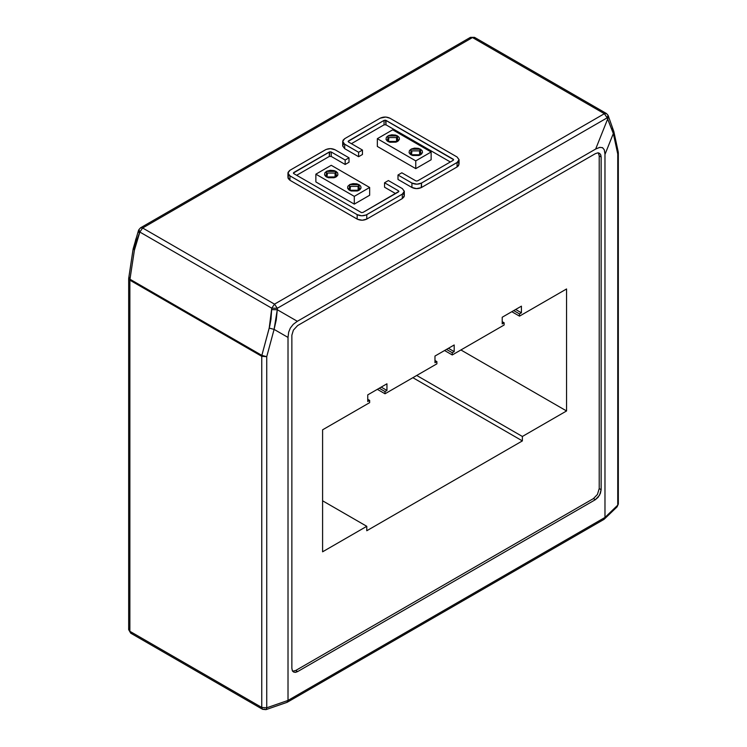 <?xml version="1.0" encoding="UTF-8"?>
<svg xmlns="http://www.w3.org/2000/svg" width="747" height="747" viewBox="0 0 747 747"><rect width="100%" height="100%" fill="white"/><g stroke="black" fill="none" stroke-linecap="round" stroke-linejoin="round"><path stroke-width="1.12" d="M603.651 519.52L604.977 517.438L617.75 505.149L617.75 154.013L613.334 133.536L604.977 154.433L613.334 133.536L607.684 118.96L595.658 149.055L599.552 147.42L602.427 147.626L604.267 149.755L604.967 153.677L604.977 517.438L288.015 700.434L604.977 517.438L604.977 154.05L604.267 149.755L602.605 147.719L599.897 147.355L595.882 148.924L297.334 321.294L293.263 324.319L290.331 328.073L288.697 332.041L288.015 337.037L288.015 700.434L288.015 337.429L274.093 329.39L266.735 356.674L266.735 707.801L288.015 700.434L286.979 702.348M297.623 671.59L295.214 672.375L293.44 671.936L292.273 670.498L291.862 668.266L291.862 335.198L293.394 330.127L297.623 325.561L595.368 153.658L597.777 152.874L599.552 153.312L600.728 154.75L601.139 156.982L601.139 489.705L599.552 495.205L595.368 499.687L297.623 671.59L595.368 499.687L593.454 498.576L597.413 494.477L599.215 488.594L599.215 155.871L598.263 152.761L599.215 155.871L599.215 488.594L601.139 489.705L601.139 156.982L599.215 155.871L601.139 156.982L600.728 154.75L599.552 153.312L597.777 152.874L595.368 153.658L297.623 325.561L293.394 330.127L291.862 335.198L291.862 668.266L292.413 670.797L293.702 672.085L295.551 672.347L297.623 671.59L295.7 670.489L593.454 498.576L295.7 670.489L297.623 671.59M612.241 128.232L612.615 129.838M133.666 248.321L134.385 250.254L139.848 232.046L271.74 308.184L269.219 328.092L261.861 355.376L129.969 279.229L134.385 250.254L129.969 279.229L261.861 355.376L269.76 325.963L270.993 319.221L271.74 308.184L139.848 232.046L136.309 241.468L134.385 250.254L133.666 248.321L135.889 238.9M264.634 709.108L262.599 709.314L261.758 707.446L261.758 356.319L261.861 355.376L266.735 356.674L261.861 355.376L261.758 356.319L129.866 280.172L129.866 631.299L261.758 707.446L261.758 356.319L129.866 280.172L129.866 631.299L128.671 629.637L128.671 278.51L129.866 280.172L128.727 278.117M138.923 229.618L139.848 232.046L142.63 227.994L472.487 37.555L470.442 37.35L474.55 37.369L472.487 37.555L142.63 227.994L274.513 304.141L604.37 113.693L472.487 37.555L604.37 113.693L607.171 117.83L277.314 308.278L277.286 309.716L297.334 321.294L595.658 149.055L607.684 118.96L607.171 117.83L613.334 133.536L617.75 154.013L617.75 505.149L604.977 517.438L604.146 519.286M128.671 278.51L133.134 248.91L138.391 230.804L139.325 233.195L138.391 230.804L138.905 229.656L139.848 232.046L142.63 227.994L274.513 304.141L277.314 308.278L271.74 308.184L274.513 304.141L271.74 308.184L277.314 308.278L277.286 309.716L271.712 309.632L277.286 309.716L276.25 319.94L274.093 329.39L288.015 337.429L288.669 332.154L290.331 328.073L293.263 324.319L297.334 321.294L277.286 309.716L274.093 329.39L266.735 356.674L266.735 707.801L265.923 709.65L266.735 707.801L261.758 707.446L266.735 707.801L288.015 700.434L287.362 702.18M475.26 38.396L474.55 37.369L606.415 113.497L608.077 115.318L606.415 113.497L604.37 113.693L607.171 117.83L608.058 115.29M606.443 113.516L604.37 113.693L274.513 304.141L277.314 308.278L607.171 117.83L608.077 115.318L613.819 131.463L613.334 133.536L613.819 131.463L618.236 151.949L617.75 154.013L618.292 152.472M608.59 116.448L607.684 118.96L608.59 116.448M129.969 279.229L129.25 277.296M138.905 229.656L140.585 227.788L138.905 229.646M269.219 328.092L274.093 329.39L269.219 328.092M142.63 227.994L140.585 227.788L142.63 227.994M618.329 152.808L617.75 154.013L618.329 152.808L618.329 503.936L617.078 506.868L618.329 504.02M604.538 518.904L617.078 506.868L618.329 503.936M261.758 356.319L266.735 356.674L261.758 356.319M287.1 702.32L265.969 709.631L262.599 709.314L261.758 707.446L129.866 631.299L128.671 629.6L129.25 628.432M132.742 632.97L130.706 633.167L128.671 629.637M469.686 38.461L470.414 37.369L140.585 227.788M129.474 278.958L128.96 278.528M292.525 671.217L295.7 670.489L292.525 671.217M566.562 410.962L522.377 436.472L522.377 440.907L366.777 530.743L366.777 526.308L322.592 551.809L322.592 429.814L369.662 402.642L369.662 400.42L367.739 401.531L367.739 394.883L386.946 383.79L386.946 390.438L385.022 391.549L385.022 393.772L436.892 363.826L436.892 361.604L434.969 362.715L434.969 356.058L454.185 344.974L454.185 351.622L452.262 352.733L452.262 354.956L504.122 325.01L504.122 322.788L502.208 323.899L502.208 317.242L521.415 306.158L521.415 312.806L519.492 313.917L519.492 316.14L566.562 288.968L566.562 410.962L566.562 288.968L519.492 316.14L519.492 313.917L521.415 312.806L521.415 306.158L502.208 317.242L502.208 323.899L504.122 322.788L502.208 321.677L504.122 322.788L504.122 325.01L452.262 354.956L452.262 352.733L454.185 351.622L454.185 344.974L434.969 356.058L434.969 362.715L436.892 361.604L434.969 360.502L436.892 361.604L436.892 363.826L385.022 393.772L385.022 391.549L386.946 390.438L386.946 383.79L367.739 394.883L367.739 401.531L369.662 400.42L367.739 399.318L369.662 400.42L369.662 402.642L322.592 429.814L322.592 551.809L366.777 526.308L366.777 530.743L522.377 440.907L412.876 377.693L522.377 440.907L522.377 436.472L416.723 375.47L522.377 436.472L566.562 410.962L460.899 349.96L566.562 410.962M601.139 489.705L599.215 488.594L597.413 494.477L593.454 498.576L595.368 499.687L598.104 497.315L600.411 493.356L601.139 489.705M515.654 309.482L521.415 312.806L515.654 309.482M513.731 310.593L519.492 313.917L513.731 310.593M511.807 311.695L519.492 316.14L511.807 311.695M448.415 348.298L454.185 351.622L448.415 348.298M446.501 349.409L452.262 352.733L446.501 349.409M444.577 350.52L452.262 354.956L444.577 350.52M381.185 387.114L386.946 390.438L381.185 387.114M379.261 388.225L385.022 391.549L379.261 388.225M377.338 389.336L385.022 393.772L377.338 389.336M322.592 500.798L366.777 526.308L322.592 500.798M315.869 181.932L315.869 174.172L354.293 196.358L369.662 187.478L331.238 165.302L315.869 174.172L354.293 196.358L369.662 187.478L331.238 165.302L315.869 174.172L315.869 181.932L354.293 204.118L354.293 196.358L354.293 204.118L369.662 195.247L369.662 187.478L369.662 195.247L354.293 204.118L315.869 181.932M336.038 171.399L337.672 172.912L337.887 174.975L336.608 176.572L334.068 177.739L328.4 177.739L325.767 176.497L324.553 174.863L324.926 172.716L326.934 171.138L330.379 170.279L334.068 170.605L336.038 171.399L335.076 173.061L335.076 177.403L335.076 173.061L327.401 173.061L325.804 175.284L326.971 177.226L327.401 173.061L335.076 173.061L335.506 177.226L336.673 175.284L335.076 173.061L336.038 171.399L326.439 171.399L326.439 176.946L336.038 176.946L336.038 171.399M359.092 184.705L360.726 186.218L361.025 187.983L359.961 189.645L357.43 190.961L351.146 190.961L348.821 189.803L347.607 188.169L347.859 186.218L349.988 184.444L353.088 183.622L356.805 183.837L359.092 184.705L358.13 186.376L358.13 190.718L358.13 186.376L350.446 186.376L348.858 188.589L350.026 190.532L350.446 186.376L358.13 186.376L358.56 190.532L359.727 188.589L358.13 186.376L359.092 184.705L349.484 184.705L349.484 190.252L359.092 190.252L359.092 184.705M377.338 146.449L377.338 138.681L415.762 160.866L431.131 151.996L392.707 129.81L377.338 138.681L415.762 160.866L431.131 151.996L392.707 129.81L377.338 138.681L377.338 146.449L415.762 168.626L415.762 160.866L415.762 168.626L431.131 159.755L431.131 151.996L431.131 159.755L415.762 168.626L377.338 146.449M397.516 135.907L399.141 137.42L399.449 139.185L398.375 140.847L395.854 142.163L389.869 142.247L387.235 141.006L386.022 139.372L386.404 137.233L388.683 135.524L391.848 134.796L395.536 135.114L397.516 135.907L396.554 137.569L396.554 141.911L396.554 137.569L388.87 137.569L387.273 139.792L388.44 141.734L388.87 137.569L396.554 137.569L396.974 141.734L398.142 139.792L396.554 137.569L397.516 135.907L387.908 135.907L387.908 141.454L397.516 141.454L397.516 135.907M420.561 149.223L422.195 150.735L422.494 152.5L421.429 154.153L418.899 155.469L412.615 155.469L410.29 154.312L409.076 152.687L409.449 150.539L411.457 148.961L414.557 148.13L418.273 148.345L420.561 149.223L419.599 150.885L419.599 155.227L419.599 150.885L411.924 150.885L410.327 153.098L411.494 155.04L411.924 150.885L419.599 150.885L420.029 155.04L421.196 153.098L419.599 150.885L420.561 149.223L410.962 149.223L410.962 154.76L420.561 154.76L420.561 149.223M342.696 141.454L342.696 145.889L344.684 148.662L358.616 156.702L358.616 152.267L344.087 143.835L342.789 142.117L343.013 140.277L344.684 138.681L380.223 118.166C383.426 116.672 386.629 116.672 389.831 118.166L457.061 156.982L389.831 118.166L385.76 117.036L380.223 118.166L344.684 138.681L342.696 141.454L344.684 144.227L358.616 152.267L362.454 150.054L348.532 142.014L348.532 140.903L348.504 141.995L362.454 150.054L362.454 154.489L358.616 156.702L344.684 148.662L344.684 144.227L344.684 148.662L342.696 146.02M457.631 161.791L459.013 163.77L458.537 165.685L457.061 166.964L457.061 162.529L459.05 159.755L457.061 156.982L459.05 159.615L457.631 162.155L421.523 183.043L421.523 187.478L457.061 166.964L459.05 164.191L459.05 159.755M457.061 166.964L457.061 162.529L421.523 183.043L421.196 187.665L416.499 188.627L411.924 187.478C415.117 189 418.32 189 421.523 187.478L457.061 166.964M411.924 183.043C415.117 184.565 418.32 184.565 421.523 183.043L416.947 184.192L411.924 183.043L411.924 187.478L397.992 179.439L411.924 187.478L411.924 183.043L397.992 175.003L411.924 183.043M348.13 141.426L384.061 120.379L384.061 124.824L351.407 143.676L384.061 124.824L384.061 120.379L385.508 120.202L453.616 159.699L453.224 160.306L453.242 159.214L453.224 160.306L417.685 180.83L416.275 181.017L417.666 180.839L453.224 160.306L453.224 159.204L385.984 120.379L385.984 124.824L450.338 161.968L385.984 124.824L385.508 120.202L384.061 120.379L348.532 140.903L348.504 141.995L348.13 141.463M384.061 124.824L385.984 124.824L384.061 124.824M415.762 180.83L401.83 172.79L397.992 175.003L397.992 179.439L397.992 175.003L401.83 172.79L415.762 180.83M342.696 145.758L343.816 143.732M358.616 156.702L362.454 154.489L362.454 150.054L358.616 152.267L358.616 156.702M287.95 173.061L287.95 177.497L289.939 180.27L357.477 219.254L362.22 220.234L366.777 219.086C363.574 220.589 360.371 220.589 357.169 219.086L357.169 214.65L361.725 215.799L366.133 214.977L402.624 193.94L404.304 191.232L402.316 188.589L404.304 191.363L402.316 194.136L402.316 198.571L366.777 219.086L402.316 198.571L402.316 194.136L366.777 214.65L366.777 219.086L366.777 214.65C363.574 216.154 360.371 216.154 357.169 214.65L289.939 175.834L288.295 174.303L288.062 172.361L289.649 170.465L325.477 149.774C328.68 148.251 331.883 148.251 335.076 149.774L330.501 148.625L326.168 149.428L289.939 170.288L287.95 173.061L289.939 175.834L289.939 180.27L357.169 219.086L357.169 214.65L289.939 175.834L289.939 180.27L288.165 178.477L288.295 176.264M404.304 191.363L404.304 195.798L402.316 198.571L404.118 196.722L404.211 195.144L403.184 193.641M293.776 173.621L361.492 212.615L362.939 212.437L398.87 191.409L398.468 190.812L398.468 191.914L362.939 212.437L361.492 212.615L293.776 173.621L293.776 172.51L293.776 173.621M293.384 173.033L329.772 151.818L331.173 151.949L345.17 160.035L349.008 157.813L349.008 162.248L345.17 164.471L349.008 162.248L349.008 157.813L345.17 160.035L345.17 164.471L331.238 156.431L329.315 156.431L331.238 156.431L331.238 151.996L329.772 151.818L329.315 156.431L296.662 175.284L329.315 156.431L329.315 151.996L293.73 172.538L293.758 173.603L293.384 173.071M384.546 187.208L384.546 182.772L388.384 180.55L384.546 182.772L398.468 190.812L384.546 182.772L384.546 187.208L395.593 193.585L384.546 187.208M349.008 157.813L335.076 149.774L349.008 157.813M402.316 188.589L388.384 180.55L402.316 188.589M288.874 175.526L289.369 175.097M345.17 164.471L345.17 160.035L331.238 151.996L331.238 156.431L345.17 164.471M287.278 702.236L604.034 519.361M262.599 709.314L130.706 633.167M474.522 37.35L470.442 37.35"/></g></svg>
